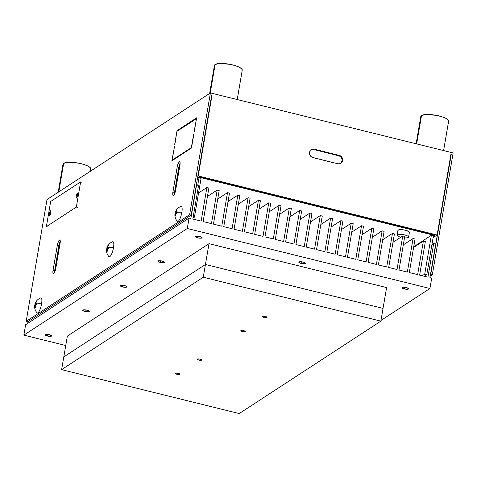 <?xml version="1.0" encoding="UTF-8"?>
<svg xmlns="http://www.w3.org/2000/svg" width="477" height="477" viewBox="0 0 477 477"><rect width="100%" height="100%" fill="white"/><g stroke="black" fill="none" stroke-linecap="round" stroke-linejoin="round"><path stroke-width="0.72" d="M76.195 195.999A2.29 0.596 103.9 0 1 77.453 193.31A2.29 0.596 103.9 0 1 77.614 195.075A2.29 0.596 103.9 0 1 76.35 197.764A2.29 0.596 103.9 0 1 76.195 195.999L77.316 196.274L76.195 195.999L76.821 193.978L77.518 193.346L77.614 195.075L76.988 197.096L76.201 197.609L76.195 195.999M49.393 213.487A2.29 0.596 103.9 0 1 50.651 210.798A2.29 0.596 103.9 0 1 50.806 212.563A2.29 0.596 103.9 0 1 49.548 215.252A2.29 0.596 103.9 0 1 49.393 213.487L50.514 213.762L49.393 213.487L50.019 211.466L50.717 210.834L50.866 212.146L50.186 214.584L49.483 215.216L49.393 213.487M81.955 182.25L80.631 181.922L76.332 207.09L46.37 226.641L47.694 226.969L46.37 226.641L50.669 201.473L46.37 226.641L76.332 207.09L80.631 181.922L50.669 201.473M76.332 207.09L77.656 207.417L76.332 207.09M34.726 305.185A8.968 2.337 -170.3 0 0 34.827 305.513A8.968 2.337 9.7 0 1 34.726 305.185L36.18 301.625L35.692 303.444L36.818 303.11L36.634 303.938A8.968 2.337 9.7 0 1 41.577 303.861A7.757 2.027 -76.1 0 0 40.634 297.94M36.532 304.755L34.958 304.064M37.164 312.894A7.757 2.027 -76.1 0 0 41.577 303.861A8.968 2.337 -170.3 0 0 36.634 303.938L36.532 304.785L35.405 305.119L35.489 307.331L34.946 307.683L34.863 305.477L35.381 305.608L34.863 305.477L34.624 306.031M36.496 301.458L35.692 303.444L36.681 303.688L35.692 303.444L36.818 303.11M34.91 304.356L35.149 303.801L36.598 304.159L35.149 303.801L35.948 301.81L36.264 301.887M36.532 304.785L35.405 305.119L35.489 307.331M34.946 307.683L34.672 305.739M106.639 249.018A8.968 2.337 -170.3 0 0 106.741 249.346A8.968 2.337 9.7 0 1 106.639 249.018L108.1 245.458L107.611 247.277L108.732 246.943L108.547 247.772A8.968 2.337 9.7 0 1 113.49 247.694A7.757 2.027 -76.1 0 0 112.548 241.773M108.446 248.589L106.878 247.897M109.084 256.727A7.757 2.027 -76.1 0 0 113.49 247.694A8.968 2.337 -170.3 0 0 108.547 247.772L108.446 248.618L107.325 248.952L107.408 251.164L106.86 251.516L106.776 249.31L107.295 249.441L106.776 249.31L106.538 249.865M108.41 245.291L107.611 247.277L108.595 247.521L107.611 247.277L108.732 246.943M106.824 248.189L107.063 247.635L108.512 247.992L107.063 247.635L107.868 245.643L108.184 245.721M108.446 248.618L107.325 248.952L107.408 251.164M106.86 251.516L106.592 249.572M174.999 213.654A8.968 2.337 -170.3 0 0 175.101 213.988A8.968 2.337 9.7 0 1 174.999 213.654L176.46 210.095L175.971 211.919L177.092 211.579L176.907 212.408A8.968 2.337 9.7 0 1 181.85 212.337A7.757 2.027 -76.1 0 0 180.908 206.41M176.812 213.225L175.238 212.533M177.444 221.364A7.757 2.027 -76.1 0 0 181.85 212.337A8.968 2.337 -170.3 0 0 176.907 212.408L176.806 213.261L175.685 213.595L175.769 215.801L175.22 216.159L175.137 213.952L175.655 214.078L175.137 213.952L174.898 214.501M176.77 209.928L175.971 211.919L176.955 212.158L175.971 211.919L177.092 211.579M175.184 212.825L175.423 212.271L176.872 212.629L175.423 212.271L176.228 210.285L176.544 210.363M176.806 213.261L175.685 213.595L175.769 215.801M175.22 216.159L174.952 214.215M160.194 262.404A3.315 0.865 9.7 0 1 157.947 261.181A3.315 0.865 9.7 0 1 162.24 261.068A3.315 0.865 9.7 0 1 164.482 262.296A3.315 0.865 9.7 0 1 160.194 262.404L160.475 260.77L160.194 262.404L157.953 261.283L159.205 260.728L162.24 261.068L164.476 262.189L163.229 262.749L160.194 262.404M197.8 237.868A3.315 0.865 9.7 0 1 195.558 236.64A3.315 0.865 9.7 0 1 199.851 236.532A3.315 0.865 9.7 0 1 202.093 237.755A3.315 0.865 9.7 0 1 197.8 237.868L198.08 236.228L197.8 237.868L195.564 236.747L196.81 236.187L200.435 236.693L202.087 237.653L200.841 238.208L197.8 237.868M301.076 263.399A3.315 0.865 9.7 0 1 298.829 262.171A3.315 0.865 9.7 0 1 303.122 262.064A3.315 0.865 9.7 0 1 305.363 263.292A3.315 0.865 9.7 0 1 301.076 263.399L301.357 261.76L301.076 263.399L298.835 262.278L300.087 261.724L303.712 262.225L305.358 263.185L304.111 263.739L301.076 263.399M404.347 288.937A3.315 0.865 9.7 0 1 402.105 287.709A3.315 0.865 9.7 0 1 406.392 287.595A3.315 0.865 9.7 0 1 408.64 288.823A3.315 0.865 9.7 0 1 404.347 288.937L404.627 287.297L404.347 288.937L402.218 288.001L402.266 287.5L403.357 287.255L406.392 287.595L408.634 288.722L407.382 289.277L404.347 288.937M47.36 336.029A3.315 0.865 9.7 0 1 45.118 334.8A3.315 0.865 9.7 0 1 49.411 334.687A3.315 0.865 9.7 0 1 51.653 335.915A3.315 0.865 9.7 0 1 47.36 336.029L47.64 334.389L47.36 336.029L45.232 335.092L45.279 334.592L46.37 334.347L49.411 334.687L51.647 335.814L50.395 336.368L47.36 336.029M84.972 311.487A3.315 0.865 9.7 0 1 82.73 310.259A3.315 0.865 9.7 0 1 87.017 310.151A3.315 0.865 9.7 0 1 89.265 311.374A3.315 0.865 9.7 0 1 84.972 311.487L85.252 309.847L84.972 311.487L82.843 310.551L82.891 310.05L83.982 309.806L87.607 310.312L89.259 311.272L88.006 311.827L84.972 311.487M122.583 286.945A3.315 0.865 9.7 0 1 120.341 285.717A3.315 0.865 9.7 0 1 124.628 285.61A3.315 0.865 9.7 0 1 126.87 286.838A3.315 0.865 9.7 0 1 122.583 286.945L122.863 285.306L122.583 286.945L120.341 285.824L121.593 285.27L125.218 285.771L126.864 286.731L125.618 287.285L122.583 286.945M187.282 228.501L189.059 218.096L25.627 324.73L23.85 335.134L187.282 228.501L23.85 335.134L65.748 345.497L23.85 335.134L25.627 324.73L189.059 218.096L190.842 218.538L196.578 184.981L190.842 218.538L189.059 218.096L187.282 228.501L429.938 288.496L187.282 228.501M380.98 320.443L429.938 288.496L380.98 320.443M431.715 278.097L429.938 288.496L431.715 278.097L429.932 277.656L431.715 278.097M435.668 244.099L429.932 277.656L435.668 244.099L433.682 243.61L435.668 244.099M431.9 244.773L433.682 243.61L431.9 244.773M427.947 277.167L433.682 243.61L427.947 277.167L419.623 275.104L427.947 277.167M425.359 241.547L419.623 275.104L425.359 241.547L423.379 241.058L425.359 241.547M413.607 247.432L423.379 241.058L413.607 247.432M417.637 274.615L423.379 241.058L417.637 274.615L409.314 272.558L417.637 274.615M415.05 239.001L409.314 272.558L415.05 239.001L413.07 238.512L415.05 239.001M403.298 244.88L413.07 238.512L403.298 244.88M407.334 272.069L413.07 238.512L407.334 272.069L399.005 270.006L407.334 272.069M404.74 236.449L399.005 270.006L404.74 236.449L402.761 235.96L404.74 236.449M392.988 242.334L402.761 235.96L392.988 242.334M397.025 269.517L402.761 235.96L397.025 269.517L388.695 267.46L397.025 269.517M394.431 233.903L388.695 267.46L394.431 233.903L392.452 233.414L394.431 233.903M382.679 239.782L392.452 233.414L382.679 239.782M386.716 266.971L392.452 233.414L386.716 266.971L378.386 264.908L386.716 266.971M384.122 231.351L378.386 264.908L384.122 231.351L382.143 230.862L384.122 231.351M372.37 237.236L382.143 230.862L372.37 237.236M376.407 264.419L382.143 230.862L376.407 264.419L368.077 262.362L376.407 264.419M373.813 228.805L368.077 262.362L373.813 228.805L371.833 228.316L373.813 228.805M362.061 234.684L371.833 228.316L362.061 234.684M366.097 261.873L371.833 228.316L366.097 261.873L357.768 259.81L366.097 261.873M363.504 226.253L357.768 259.81L363.504 226.253L361.524 225.764L363.504 226.253M351.752 232.138L361.524 225.764L351.752 232.138M355.788 259.321L361.524 225.764L355.788 259.321L347.459 257.264L355.788 259.321M353.195 223.707L347.459 257.264L353.195 223.707L351.215 223.218L353.195 223.707M341.443 229.586L351.215 223.218L341.443 229.586M345.479 256.775L351.215 223.218L345.479 256.775L337.15 254.712L345.479 256.775M342.885 221.155L337.15 254.712L342.885 221.155L340.906 220.666L342.885 221.155M331.133 227.04L340.906 220.666L331.133 227.04M335.17 254.223L340.906 220.666L335.17 254.223L326.84 252.166L335.17 254.223M332.576 218.609L326.84 252.166L332.576 218.609L330.597 218.12L332.576 218.609M320.83 224.488L330.597 218.12L320.83 224.488M324.861 251.677L330.597 218.12L324.861 251.677L316.531 249.614L324.861 251.677M322.267 216.057L316.531 249.614L322.267 216.057L320.288 215.568L322.267 216.057M310.521 221.942L320.288 215.568L310.521 221.942M314.552 249.125L320.288 215.568L314.552 249.125L306.222 247.068L314.552 249.125M311.958 213.511L306.222 247.068L311.958 213.511L309.978 213.022L311.958 213.511M300.212 219.39L309.978 213.022L300.212 219.39M304.243 246.579L309.978 213.022L304.243 246.579L295.913 244.516L304.243 246.579M301.649 210.959L295.913 244.516L301.649 210.959L299.669 210.47L301.649 210.959M289.903 216.844L299.669 210.47L289.903 216.844M293.933 244.027L299.669 210.47L293.933 244.027L285.604 241.97L293.933 244.027M291.34 208.413L285.604 241.97L291.34 208.413L289.36 207.924L291.34 208.413M279.594 214.292L289.36 207.924L279.594 214.292M283.624 241.481L289.36 207.924L283.624 241.481L275.295 239.418L283.624 241.481M281.031 205.861L275.295 239.418L281.031 205.861L279.051 205.372L281.031 205.861M269.284 211.746L279.051 205.372L269.284 211.746M273.315 238.929L279.051 205.372L273.315 238.929L264.985 236.872L273.315 238.929M270.721 203.315L264.985 236.872L270.721 203.315L268.742 202.826L270.721 203.315M258.975 209.2L268.742 202.826L258.975 209.2M263.006 236.383L268.742 202.826L263.006 236.383L254.676 234.32L263.006 236.383M260.412 200.763L254.676 234.32L260.412 200.763L258.433 200.274L260.412 200.763M248.666 206.648L258.433 200.274L248.666 206.648M252.697 233.831L258.433 200.274L252.697 233.831L244.367 231.774L252.697 233.831M250.103 198.217L244.367 231.774L250.103 198.217L248.123 197.728L250.103 198.217M238.357 204.102L248.123 197.728L238.357 204.102M242.388 231.285L248.123 197.728L242.388 231.285L234.058 229.222L242.388 231.285M239.794 195.665L234.058 229.222L239.794 195.665L237.814 195.176L239.794 195.665M228.048 201.55L237.814 195.176L228.048 201.55M232.078 228.733L237.814 195.176L232.078 228.733L223.749 226.676L232.078 228.733M229.485 193.119L223.749 226.676L229.485 193.119L227.505 192.63L229.485 193.119M217.739 199.004L227.505 192.63L217.739 199.004M221.769 226.187L227.505 192.63L221.769 226.187L213.44 224.124L221.769 226.187M219.176 190.567L213.44 224.124L219.176 190.567L217.196 190.079L219.176 190.567M207.429 196.452L217.196 190.079L207.429 196.452M211.46 223.635L217.196 190.079L211.46 223.635L203.13 221.578L211.46 223.635M208.872 188.021L203.13 221.578L208.872 188.021L206.887 187.533L208.872 188.021M198.569 192.958L206.887 187.533L198.569 192.958M201.151 221.089L206.887 187.533L201.151 221.089L192.827 219.026L201.151 221.089M198.563 185.47L192.827 219.026L198.563 185.47L196.578 184.981L198.563 185.47M28.024 321.581L27.72 323.364L28.024 321.581M340.584 163.396A4.406 4.096 56.9 0 0 341.973 159.068A4.406 4.096 56.9 0 0 338.634 155.693L339.159 155.353L338.634 155.693L313.854 149.563L314.379 149.223L339.159 155.353A4.406 4.096 -123.1 0 1 342.534 158.889A4.406 4.096 -123.1 0 1 340.852 163.235A4.406 4.096 -123.1 0 1 337.728 163.742L312.942 157.613A4.406 4.096 -123.1 0 1 309.573 154.077A4.406 4.096 -123.1 0 1 311.254 149.724A4.406 4.096 -123.1 0 1 314.379 149.223L313.854 149.563A4.406 4.096 56.9 0 0 310.998 149.909M174.809 144.752L177.027 130.632L177.688 130.793M174.588 144.895L177.027 130.632L196.637 117.837L193.984 132.236M196.488 118.695L177.128 131.163M193.883 133.965L191.474 148.037L171.863 160.832L174.487 146.618M172.859 160.183L172.197 160.022L174.516 146.427L172.197 160.022L191.557 147.554M174.057 158.805L173.944 159.479L174.057 158.805M193.692 133.918L191.372 147.506L193.692 133.918M60.084 243.336L55.779 268.503A4.406 1.151 103.9 0 1 53.358 273.673A4.406 1.151 103.9 0 1 53.054 270.28L57.359 245.112A4.406 1.151 103.9 0 1 59.78 239.949A4.406 1.151 103.9 0 1 60.084 243.336L55.612 269.344L54.581 272.391L53.448 273.685L52.947 272.987L52.941 271.085L53.054 270.28L54.64 270.674L53.054 270.28L57.359 245.112L58.945 245.506L57.359 245.112L57.526 244.278L58.558 241.231L59.691 239.937L60.191 240.635L60.084 243.336M60.257 241.41A4.406 1.151 -76.1 0 0 58.945 245.506L54.64 270.674A4.406 1.151 -76.1 0 0 54.467 272.605M179.93 165.137L175.625 190.305A4.406 1.151 103.9 0 1 173.211 195.475A4.406 1.151 103.9 0 1 172.907 192.082L177.205 166.914A4.406 1.151 103.9 0 1 179.626 161.751A4.406 1.151 103.9 0 1 179.93 165.137L175.464 191.146L174.427 194.193L173.3 195.487L172.793 194.789L172.793 192.887L172.907 192.082L174.493 192.475L172.907 192.082L177.205 166.914L178.792 167.308L177.205 166.914L177.372 166.079L178.41 163.033L179.537 161.739L180.038 162.436L179.93 165.137M180.109 163.206A4.406 1.151 -76.1 0 0 178.792 167.308L174.493 192.475A4.406 1.151 -76.1 0 0 174.314 194.407M211.734 94.923L191.188 215.121L27.761 321.754L191.188 215.121L189.602 214.728L26.175 321.367L27.761 321.754L26.175 321.367L189.602 214.728L210.423 92.92L46.996 199.553L26.175 321.367L46.996 199.553L210.423 92.92L453.15 152.932L432.329 274.746L430.188 276.141L432.329 274.746L430.463 274.531L451.29 154.149L450.902 154.405L451.29 154.149L450.956 154.071L437.123 235.006L198.229 175.941L212.068 95.001L211.734 94.923L191.188 215.121L189.602 214.728L210.423 92.92L453.15 152.932L432.329 274.746L430.743 274.353L451.29 154.149L450.956 154.071L437.123 235.006L198.229 175.941L197.842 176.198L198.229 175.941L212.068 95.001L211.681 95.257L212.068 95.001L211.734 94.923M180.294 162.884L178.792 167.308L174.32 194.658M60.448 241.082L58.945 245.506L54.473 272.856M196.637 117.837L194.199 132.099M193.912 133.775L191.474 148.037M171.863 160.832L174.516 146.427M337.728 163.742L339.362 163.814L340.858 163.235L341.985 162.097L342.575 160.564L342.534 158.883L341.872 157.303L339.952 155.633L313.556 149.104L311.248 149.73L309.752 151.597L309.472 153.236L309.829 154.9L310.771 156.337L312.155 157.332L337.728 163.742M197.567 177.802L199.297 176.675L435.012 234.958L433.396 236.014M433.122 237.618L437.123 235.006L433.122 237.618M199.297 176.675L435.012 234.958M311.439 149.706L313.854 149.563L339.427 155.973L341.347 157.643L342.009 159.223L342.051 160.91L340.954 163.068M408.586 237.093L409.391 232.394A5.819 1.514 -170.3 0 0 404.687 230.069A5.819 1.514 -170.3 0 0 398.2 230.069L397.401 234.767A5.819 1.514 9.7 0 1 403.888 234.767A5.819 1.514 9.7 0 1 408.586 237.093A5.819 1.514 9.7 0 1 408.3 237.463L408.443 236.652L408.3 237.463A5.819 1.514 9.7 0 1 404.502 237.844M192.982 218.096L194.431 217.154L201.073 178.315L199.004 177.802L197.728 185.267L199.004 177.802L201.073 178.315L194.431 217.154L193.197 216.85M422.205 275.742L424.733 274.096L426.796 274.609L433.438 235.763L431.369 235.256L433.438 235.763L434.118 235.322L199.684 177.355L199.004 177.802L199.785 176.794L199.684 177.355L434.118 235.322L434.213 234.762L433.438 235.763L426.796 274.609L424.274 276.255M175.417 191.325L174.594 191.867L175.417 191.325M55.57 269.523L54.748 270.065L55.57 269.523M400.817 237.224A5.819 1.514 9.7 0 1 397.114 235.131A5.819 1.514 9.7 0 1 397.401 234.767L398.2 230.069A5.819 1.514 -170.3 0 0 397.919 230.433L397.114 235.131M431.369 235.256L413.72 246.77L431.369 235.256L424.733 274.096L431.369 235.256M409.105 232.764L409.379 232.21L408.777 231.536L404.353 230.003L400.12 229.64L398.2 230.069L397.931 230.618M381.898 231.19L380.664 231.309L380.956 231.804M383.955 232.221L383.997 231.768M443.598 150.571L448.624 121.17A14.107 3.673 -170.3 0 0 437.23 115.529A14.107 3.673 -170.3 0 0 421.501 115.523L416.654 143.905L421.501 115.523L426.152 114.492L436.419 115.362L441.571 116.638L445.685 118.242L448.13 119.93L448.535 121.444M420.905 116.144L421.501 115.523A14.107 3.673 -170.3 0 0 420.815 116.412L416.141 143.78M237.218 99.544L242.244 70.143A14.107 3.673 -170.3 0 0 230.856 64.502A14.107 3.673 -170.3 0 0 215.127 64.496L210.25 93.033L215.127 64.496L219.772 63.465L230.039 64.335L235.197 65.611L239.311 67.215L241.75 68.903L242.155 70.411M214.465 65.832L215.127 64.496A14.107 3.673 -170.3 0 0 214.441 65.385L209.647 93.426M245.178 331.706A2.29 0.596 9.7 0 1 242.62 331.706A2.29 0.596 9.7 0 1 240.772 330.788A2.29 0.596 9.7 0 1 240.885 330.644A2.29 0.596 9.7 0 1 243.437 330.644A2.29 0.596 9.7 0 1 245.291 331.563A2.29 0.596 9.7 0 1 245.178 331.706L245.053 331.223L242.865 330.543L240.778 330.865L242.322 331.64L245.178 331.706M266.971 317.491A2.29 0.596 9.7 0 1 264.413 317.491A2.29 0.596 9.7 0 1 262.565 316.573A2.29 0.596 9.7 0 1 262.672 316.43A2.29 0.596 9.7 0 1 265.23 316.43A2.29 0.596 9.7 0 1 267.078 317.342A2.29 0.596 9.7 0 1 266.971 317.491L266.84 317.008L265.528 316.495L263.805 316.257L262.565 316.645L264.115 317.42L266.971 317.491M179.805 374.362A2.29 0.596 9.7 0 1 177.253 374.362A2.29 0.596 9.7 0 1 175.399 373.443A2.29 0.596 9.7 0 1 175.512 373.3A2.29 0.596 9.7 0 1 178.07 373.3A2.29 0.596 9.7 0 1 179.918 374.218A2.29 0.596 9.7 0 1 179.805 374.362L179.68 373.879L178.368 373.366L176.639 373.127L175.405 373.515L176.949 374.29L179.805 374.362M201.598 360.141A2.29 0.596 9.7 0 1 199.04 360.141A2.29 0.596 9.7 0 1 197.192 359.223A2.29 0.596 9.7 0 1 197.305 359.08A2.29 0.596 9.7 0 1 199.857 359.08A2.29 0.596 9.7 0 1 201.711 359.998A2.29 0.596 9.7 0 1 201.598 360.141L201.467 359.658L199.285 358.984L197.192 359.3L198.742 360.075L201.598 360.141M386.597 287.583L208.998 243.675L205.438 264.479L383.037 308.392L386.597 287.583L380.861 321.14L239.221 413.559L61.622 369.645L203.262 277.232L380.861 321.14L383.037 308.392L205.438 264.479L203.262 277.232L380.861 321.14L239.221 413.559L61.622 369.645L63.799 356.891L61.622 369.645L203.262 277.232L205.438 264.479L63.799 356.891L205.438 264.479L208.998 243.675L67.358 336.088L63.799 356.891L67.358 336.088M90.415 171.225L90.803 168.953A14.107 3.673 -170.3 0 0 79.409 163.313A14.107 3.673 -170.3 0 0 63.679 163.313L58.802 191.849L63.679 163.313L68.33 162.281L78.592 163.152L83.749 164.428L87.863 166.032L90.308 167.713L90.708 169.228M63.083 163.927L63.679 163.313A14.107 3.673 -170.3 0 0 62.994 164.201L58.2 192.243M40.682 297.922C36.449 299.502 34.922 303.497 34.928 304.147M34.624 305.942C34.475 308.553 35.268 310.825 37.015 312.769M112.602 241.756C108.362 243.336 106.836 247.33 106.848 247.98M106.538 249.775C106.389 252.387 107.188 254.658 108.929 256.602M180.962 206.392C176.723 207.972 175.196 211.967 175.208 212.623M174.898 214.417C174.749 217.023 175.548 219.301 177.289 221.239"/></g></svg>
